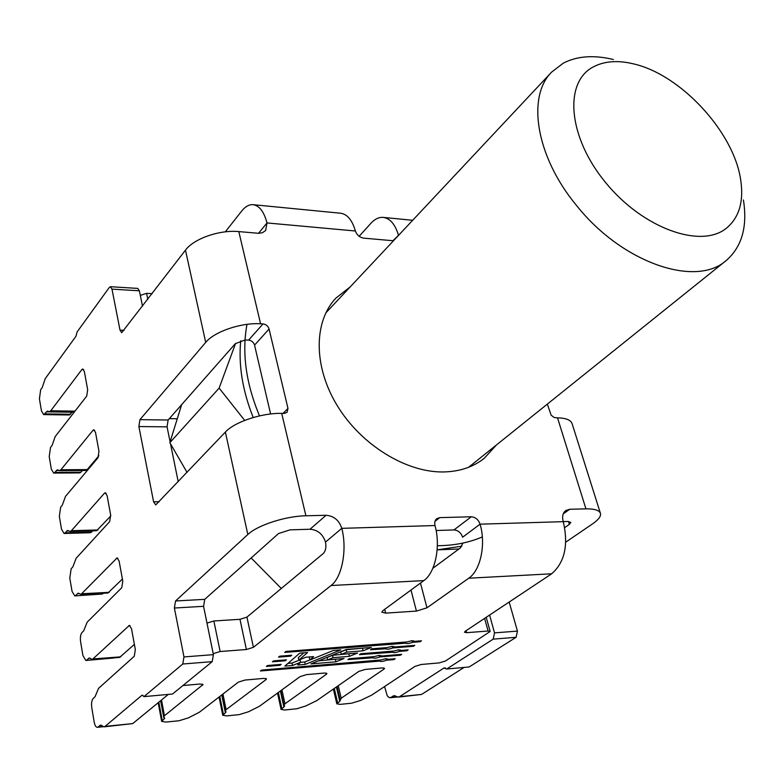 <?xml version="1.0" encoding="UTF-8"?>
<svg xmlns="http://www.w3.org/2000/svg" width="784" height="784" viewBox="0 0 784 784"><rect width="100%" height="100%" fill="white"/><g stroke="black" fill="none" stroke-linecap="round" stroke-linejoin="round"><path stroke-width="1.18" d="M412.002 640.665L407.21 641.929L285.954 651.435L284.7 652.396L405.779 643.184C406.857 643.929 409.101 643.635 412.521 642.331L420.116 641.733L421.459 640.812L413.854 641.41L412.002 640.665M385.816 658.687L381.132 659.932L261.582 670.085L260.396 670.996L379.779 661.098C380.848 661.804 383.062 661.52 386.424 660.246L393.921 659.609L395.195 658.736L387.698 659.373L385.816 658.687M392.137 646.3L387.345 647.574L371.802 648.819L370.509 649.73L385.953 648.799C387.041 649.544 389.305 649.26 392.735 647.947L413.442 646.281L414.775 645.369L394.048 647.035L392.137 646.3M379.133 655.346L374.399 656.6L349.203 658.707L347.949 659.599L373.037 657.796C374.125 658.521 376.369 658.237 379.77 656.943L400.35 655.218L401.643 654.336L381.053 656.051L379.133 655.346M398.752 649.779L394.019 651.034L360.699 653.758L359.425 654.669L392.627 652.249C393.695 652.974 395.93 652.69 399.311 651.396L406.857 650.769L408.17 649.877L400.624 650.495L398.752 649.779M349.762 287.248L335.875 298.136C313.649 321.587 313.247 366.216 337.14 405.465C360.924 444.734 405.789 472.438 443.127 471.958C459.414 471.684 473.115 467.146 484.208 458.336L496.135 445.322M83.663 369.607L81.869 369.548L50.774 410.777L49.206 411.767L47.491 411.081L43.639 414.609L41.464 410.885L39.416 398.821L40.67 389.697L42.199 387.61L45.237 378.623L76.009 336.199L77.087 331.965L109.339 287.385L110.407 286.699L137.749 288.404L139.376 290.805L111.985 289.129L110.407 286.699M168.335 694.408L132.721 723.593L105.076 726.386L141.708 695.457L142.306 695.183L143.972 696.633L182.78 663.999L183.966 656.933L174.391 608.031L175.547 600.975L204.742 599.348L203.566 606.316L174.391 608.031M206.986 623.094L213.865 620.987L239.973 619.301L246.94 617.106L253.408 647.319L331.044 585.53L423.83 580.601L382.896 610.658L381.837 612.196L385.65 613.117L416.441 611.089L410.983 590.029M432.817 568.312L460.414 547.908L462.913 543.067M420.469 583.061L426.966 607.806L468.754 578.21L551.662 573.8C564.745 562.373 568.606 544.988 563.265 521.664C561.922 516.646 562.755 512.942 565.774 510.531L569.782 509.257L585.932 508.855C594.556 508.747 599.388 510.266 600.456 513.432C601.073 516.313 598.555 519.714 592.88 523.643L565.783 542.136M398.831 234.945L398.38 234.906C395.058 224.087 389.952 218.246 383.053 217.384C378.819 217.129 374.791 219.079 370.989 223.215L359.16 236.278M246.94 617.106L323.39 553.406C325.703 550.897 326.409 547.124 325.497 542.087C322.841 534.1 317.677 529.817 309.994 529.249L290.002 529.857L278.545 533.541L204.742 599.348M270.598 413.981L254.555 345.136C253.585 342.206 251.605 340.54 248.597 340.119L246.166 340.011M563.245 521.605L567.861 521.468L570.83 522.389L569.38 524.378L564.735 527.603M436.12 530.513L453.956 529.935C458.091 530.258 460.982 532.689 462.629 537.216L480.082 524.173C486.1 544.321 480.533 570.468 468.754 578.21M423.83 580.601C435.365 572.741 440.853 546.085 434.983 525.535L434.699 522.654L435.434 520.155L436.698 518.685L439.765 517.626L471.292 516.774C475.457 517.126 478.387 519.586 480.082 524.173L563.265 521.664M600.456 513.432L572.104 423.683C570.899 420.028 566.028 418.078 557.512 417.833L554.141 417.529L551.152 415.167L547.35 404.181M392.921 240.727L398.478 235.318M393.372 240.766L363.727 238.15C359.65 237.395 356.867 235.014 355.397 230.996C352.163 220 347.185 214.071 340.452 213.219L252.909 204.663C259.279 205.486 263.973 211.582 267.001 222.94L265.649 230.496L262.385 232.75L258.632 233.299L238.806 231.594C219.628 229.643 193.736 238.689 185.475 250.145L121.696 332.681L120.011 330.123L111.985 289.129M248.597 340.119L263.022 323.91L260.572 323.782C241.051 322.508 214.395 331.593 205.702 342.402L139.944 419.646L168.129 420.008L167.051 426.839L170.099 441.813M263.022 323.91C266.06 324.351 268.069 326.046 269.069 329.006L254.555 345.136M283.044 413.413L287.983 408.435L269.069 329.006M287.983 408.435L287.071 412.355L284.22 413.433L281.721 413.393L305.897 515.784C285.69 516.068 257.456 525.202 247.832 534.512L175.547 600.975M309.994 529.249L326.075 515.284L305.897 515.784M326.075 515.284C333.837 515.901 339.08 520.253 341.804 528.347L434.983 525.535M341.256 654.356L346.734 652.121L363.08 650.808L371.312 647.476L346.45 649.446L310.954 663.911L335.924 661.804L344.029 658.521L327.634 659.893L333.073 657.678L349.448 656.326L357.622 653.023L341.256 654.356L340.687 651.965L346.156 649.74L363.315 648.103M305.887 657.227L298.841 660.05L307.563 652.543L299.753 653.16L284.857 666.106L292.559 665.459L300.605 662.245L297.665 665.028L305.29 664.391L340.805 649.897L333.22 650.504L309.945 660.01L313.571 656.6L305.887 657.227M281.172 664.381L267.56 665.518L266.364 666.429L279.966 665.293L281.172 664.381M278.516 657.129L290.501 656.169L291.746 655.228L279.741 656.188L278.516 657.129M286.425 659.834L273.616 660.883L272.401 661.814L285.2 660.765L286.425 659.834M426.966 607.806L416.441 611.089M253.408 647.319L246.382 649.515L239.973 619.301M213.865 620.987L220.137 651.524L246.382 649.515M220.137 651.524L213.199 653.631M163.817 717.272L164.13 718.977L164.718 718.066L163.67 716.968L164.454 715.733L203.027 684.569L200.077 684.02L182.927 685.539M164.13 718.977L161.661 721.388L165.992 722.064L179.066 720.741L188.434 717.84L199.283 712.284L238.405 682.1L245 680.051L263.787 678.395L266.482 678.895L265.972 679.65L265.707 678.425M221.754 694.947L225.39 712.832L226.057 711.862L225.233 710.921L226.115 709.618L265.972 679.65M225.39 712.832L222.754 715.273L226.733 715.89L239.208 714.626L248.41 711.794L259.357 706.325L300.086 676.621L306.554 674.612L324.458 673.035L326.928 673.495L326.36 674.279L326.066 673.035M280.378 690.988L283.877 706.962L284.621 705.943L283.975 705.149L284.974 703.787L326.36 674.279M283.877 706.962L281.084 709.422L284.739 710L296.666 708.785L305.701 706.012L316.716 700.641L358.866 671.388L365.217 669.428L382.288 667.929L384.562 668.34L383.925 669.164L383.621 667.909M336.405 686.98L339.766 701.347L341.197 698.211L383.925 669.164M339.766 701.347L336.816 703.836L340.197 704.365L351.604 703.209L360.483 700.484L371.547 695.202L414.961 666.4L421.184 664.489L439.275 662.892L445.469 660.99L490.157 631.463L488.109 631.032L466.598 632.678L464.471 632.227L465.235 631.257L551.662 573.8M331.044 585.53C342.049 577.426 347.351 549.721 341.804 528.347L325.497 542.087M140.307 295.392L146.569 293.334L152.135 293.667M225.302 231.839L241.766 210.955C245.284 206.555 248.998 204.457 252.909 204.663M177.008 418.754L169.324 418.646M509.179 602.043L517.44 631.1L516.088 637.294L469.146 666.968L446.694 669.017L443.95 668.037L399.585 696.653L398.35 697.113L394.146 695.643L393.225 695.986L391.03 697.407L396.802 696.829M464.128 667.429L421.557 694.438L398.35 697.113M391.03 697.407L389.109 697.593L387.257 695.81L384.572 686.559M516.088 637.294L493.185 639.136L446.694 669.017M493.185 639.136L494.537 632.874L517.44 631.1M489.588 615.068L494.537 632.874M81.869 369.548L82.771 368.98L84.339 371.508L87.661 389.609L86.72 396.096L55.203 436.551L52.077 445.449L50.509 447.458L49.216 456.641L51.323 469.097L53.675 473.075L54.762 472.429L80.879 472.252L79.772 472.899L53.675 473.075M94.697 430.328L92.973 430.308L60.917 469.763L59.447 470.645L57.448 469.802L54.762 472.429M92.973 430.308L93.825 429.808L95.53 432.523L98.96 451.241L97.99 457.778L65.503 496.39L62.279 505.2L60.662 507.111L59.339 516.362L61.515 529.229L64.043 533.483L65.052 532.904L91.503 532.14L90.464 532.708L64.043 533.483M106.095 493.165L104.468 493.185L71.403 530.709L70.031 531.483L67.718 530.454L65.052 532.904M104.468 493.185L105.272 492.744L107.104 495.655L110.662 515.039L109.662 521.615L76.146 558.237L72.824 566.94L71.158 568.753L69.796 578.063L72.05 591.361L74.764 595.909L102.479 594.027L74.764 595.909M122.402 579.062L107.898 593.008L80.987 594.39L78.331 593.145L75.695 595.419M80.987 594.39L117.11 557.904L119.099 561.03L122.784 581.101L121.755 587.735L87.151 622.192L83.731 630.777L82.006 632.482C80.527 634.432 80.056 637.559 80.605 641.861L82.937 655.61L85.858 660.481L113.837 658.001L85.858 660.481M134.387 644.409L119.589 657.413L92.316 659.481L89.298 657.982L86.71 660.059M92.316 659.481L129.37 625.407L131.516 628.758L135.338 649.573L134.28 656.257L98.539 688.381L95.011 696.829L93.237 698.407C91.699 700.269 91.218 703.415 91.787 707.854L94.198 722.084C94.874 725.494 95.922 727.238 97.353 727.307L102.802 726.484M132.721 723.593L104.066 726.846L100.646 725.082L98.098 726.954M104.066 726.846L105.076 726.386M167.051 426.839L138.876 426.555L153.605 501.819L155.712 504.925L225.371 432.082C234.494 421.939 261.876 412.825 281.721 413.393M138.876 426.555L139.944 419.646M142.512 306.23L139.376 290.805M245.049 340.011L235.327 343.676L168.129 420.008M170.52 443.891L178.213 481.709M183.966 656.933L213.405 654.65L203.566 606.316M213.405 654.65L212.209 661.647L172.529 694.026L143.972 696.633M103.253 593.243L102.479 594.027M110.789 515.941L96.608 530.729L70.031 531.483M92.679 530.846L91.503 532.14M98.882 455.71L87.2 469.606L85.681 470.478L59.447 470.645M82.34 470.508L80.879 472.252M72.255 412.119L69.413 414.981L43.639 414.609M400.477 649.916L400.624 650.495M406.661 650.005L406.857 650.769M398.909 649.769L399.311 651.396M392.519 651.161L392.715 651.935M380.916 655.502L381.053 656.051M400.154 654.454L400.35 655.218M379.368 655.336L379.77 656.943M372.929 656.727L373.115 657.492M393.901 646.457L394.048 647.035M413.246 645.497L413.442 646.281M392.314 646.29L392.735 647.947M385.846 647.692L386.042 648.486M379.681 660.05L379.868 660.804M386.032 658.668L386.424 660.246M387.561 658.825L387.698 659.373M393.725 658.854L393.921 659.609M405.671 642.047L405.877 642.851M412.09 640.655L412.521 642.331M413.697 640.802L413.854 641.41M419.91 640.94L420.116 641.733M327.634 659.893L327.085 657.511L332.514 655.297L349.605 653.67M348.89 653.964L349.448 656.326M332.514 655.297L333.073 657.678M318.441 660.863L336.003 659.197M335.376 659.452L335.924 661.804M362.512 648.437L363.08 650.808M346.156 649.74L346.734 652.121M309.945 660.01L309.406 657.609L310.17 656.884M300.488 662.353L304.751 662L309.925 659.883M304.751 662L305.29 664.391M287.983 663.391L292.02 663.058L300.066 659.834L300.605 662.245M292.02 663.058L292.559 665.459M298.841 660.05L298.292 657.639L303.839 652.837M279.79 664.499L279.966 665.293M290.315 655.346L290.501 656.169M285.013 659.952L285.2 660.765M743.428 199.989C747.642 226.733 741.88 246.931 726.151 260.572L726.053 260.651C695.682 287.806 622.28 262.924 576.779 205.79C536.138 157.055 526.446 96.951 551.632 72.099L563.314 63.141C577.2 55.997 593.88 54.792 613.362 59.515M593.174 66.973C604.268 61.083 617.763 60.054 633.639 63.906C680.62 74.568 733.579 131.771 740.615 179.428C744.036 201.272 739.273 217.56 726.327 228.291C700.857 249.038 642.841 228.35 605.601 182.554C567.959 137.033 563.676 82.31 593.174 66.973M482.327 536.922C468.822 542.714 453.828 545.644 437.354 545.693M458.983 548.967L437.149 549.849L461.854 546.193M251.154 557.963L281.299 588.47M259.504 415.883C245.941 383.337 241.766 352.829 246.98 324.36M240.717 340.717C238.375 365.109 242.53 390.706 253.203 417.509M244.686 420.4L219.128 388.109L235.582 343.412M219.128 388.109L169.854 442.686L187.062 472.399M181.643 404.662L169.854 442.686M142.943 695.339L141.708 695.457M585.932 508.855L557.512 417.833M355.397 230.996L267.001 222.94L258.534 233.299M238.806 231.594L260.572 323.782M568.488 521.468L569.38 524.378M247.832 534.512L225.371 432.082M205.702 342.402L185.475 250.145M341.197 698.211L338.267 685.686M284.974 703.787L281.926 689.861M109.201 592.341L82.251 593.723M117.884 558.228L116.365 558.286M120.765 656.845L93.463 658.913M130.085 625.642L128.694 625.73M445.439 667.909L443.95 668.037M399.585 696.653L421.557 694.438M120.011 330.123L124.068 330.309M146.569 293.334L147.794 299.331M569.782 509.257L563.245 513.873M488.109 631.032L484.6 618.38M466.068 630.708L466.598 632.678M74.99 411.159L50.774 410.777M87.2 469.606L60.917 469.763M98.02 529.964L71.403 530.709M226.115 709.618L222.94 694.026M164.454 715.733L161.494 700.014M202.586 685.285L202.341 684.089M219.785 696.466L223.411 714.312M278.34 692.478L281.819 708.422M158.819 702.209L162.239 720.486M334.288 688.44L337.63 702.797M88.445 658.413L90.209 658.276M77.391 593.655L79.331 593.557M99.891 725.425L101.459 725.269M58.692 470.449L56.35 470.459M68.796 530.974L66.689 531.033M44.786 413.883L70.589 414.256M72.177 412.217L46.334 411.825M395.146 695.79L393.225 695.986M153.605 501.819L159.211 501.711M453.956 529.935L471.292 516.774M434.924 521.399L439.765 517.626M384.699 609.335L385.65 613.117M212.209 661.647L182.78 663.999M468.646 467.274L726.151 260.572M551.632 72.099L325.772 312.963M383.053 217.384L412.6 220.275M158.182 702.729L161.661 721.388M333.386 689.067L336.816 703.836M97.353 727.307L103.214 726.719M219.059 697.025L222.754 715.273M277.516 693.076L281.084 709.422M390.118 697.74L397.312 697.015M225.233 710.921L221.95 694.791M163.67 716.968L160.622 700.729M74.215 412.149L49.206 411.767M283.975 705.149L280.809 690.675M340.099 699.632L337.042 686.539M486.227 617.302L490.157 631.463"/></g></svg>
